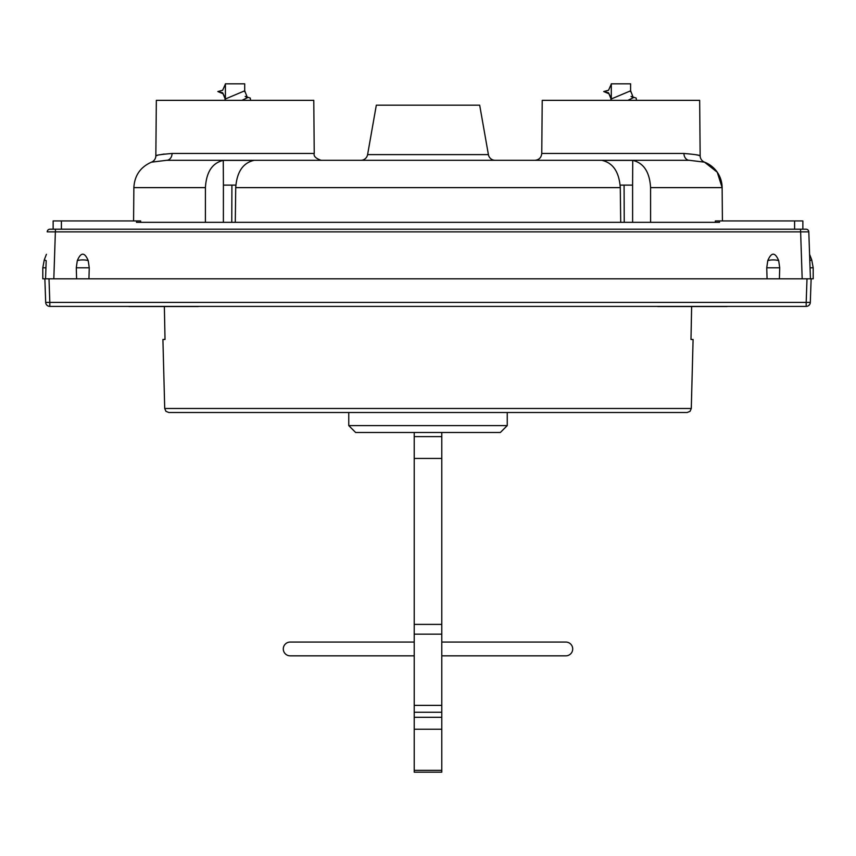 <?xml version="1.0" encoding="UTF-8"?>
<svg xmlns="http://www.w3.org/2000/svg" width="856" height="856" viewBox="0 0 856 856"><rect width="100%" height="100%" fill="white"/><g stroke="black" fill="none" stroke-linecap="round" stroke-linejoin="round"><path stroke-width="1.28" d="M176.454 160.307L166.578 160.307L151.448 162.169C140.405 167.07 134.542 175.555 133.868 187.625L133.579 220.944M157.429 155.375L155.846 155.813C155.91 155.182 161.313 154.401 172.067 153.47A6.891 5.478 90 0 1 166.578 160.307L689.422 160.307L704.552 162.169A27.563 27.563 90 0 1 722.132 187.625L722.421 220.944M620.161 185.11L632.595 185.11L632.734 160.393C643.712 162.95 649.661 172.035 650.581 187.625L650.603 222.325M133.868 187.625L205.419 187.625C206.339 172.035 212.288 162.95 223.266 160.393L253.911 160.393C242.901 162.95 236.845 172.035 235.721 187.625L620.279 187.625L620.718 222.325M235.721 187.625L235.282 222.325M205.419 187.625L205.397 222.325M562.338 160.307L502.419 160.307M353.582 160.307L293.661 160.307M620.279 187.625C619.155 172.035 613.099 162.95 602.089 160.393L632.734 160.393M689.422 160.307L689.422 160.307A6.891 5.478 90 0 1 683.933 153.47C694.419 154.358 699.823 155.129 700.155 155.813L699.662 100.355L542.223 100.355L541.762 153.47L683.933 153.47M650.581 187.625L722.132 187.625L717.242 172.195L704.542 162.169A6.891 6.891 105 0 1 700.155 155.813L698.56 155.375M697.437 155.086L696.035 154.765M367.599 154.615A6.891 6.891 0 0 1 360.815 160.307L495.185 160.307A6.891 6.891 0 0 1 488.401 154.615L479.681 105.181L376.319 105.181L367.599 154.615L488.401 154.615M223.384 222.325L223.405 185.11L235.839 185.11M632.595 185.11L632.616 222.325M151.448 162.169A6.891 6.891 -105 0 0 155.846 155.813L156.338 100.355L313.778 100.355L314.238 153.47C313.446 156.134 315.746 158.403 321.128 160.307M314.238 153.47L172.002 153.47M164.159 154.026L159.965 154.765M49.819 306.395A4.13 4.13 0 0 1 45.689 302.403L44.865 278.831L48.995 278.831L49.819 302.403L806.181 302.403L807.005 278.831L811.135 278.831L810.311 302.403L806.181 302.403L806.181 306.395A4.13 4.13 0 0 0 810.311 302.403A4.13 4.13 0 0 1 806.181 306.395L49.819 306.395L49.819 302.403L45.689 302.403L44.865 278.831L42.8 278.831L42.8 267.8L44.266 259.903L46.192 260.641C46.492 252.028 46.492 252.028 46.192 260.641L45.561 278.831L810.439 278.831L810.054 267.8L810.439 278.831L810.054 267.8L813.2 267.8L811.734 259.903L809.583 254.307M47.69 231.848L47.198 231.869A2.761 2.761 90 0 1 49.948 229.215L806.052 229.215A2.761 2.761 0 0 1 808.802 231.869L808.374 231.848M802.864 229.215L794.593 229.215L794.593 220.944L802.864 220.944L802.864 229.215M53.136 229.215L53.136 220.944L140.651 220.944L140.651 222.325M715.348 222.325L715.348 220.944L794.593 220.944M719.489 220.944L719.489 222.325L136.511 222.325L136.511 220.944M49.948 229.215A2.761 2.761 90 0 0 47.198 231.869L808.802 231.869L809.808 260.641C809.509 252.028 809.509 252.028 809.808 260.641L810.054 267.8M808.802 231.869L810.439 278.831M811.135 278.831L813.2 278.831L813.2 267.8L811.734 259.903L809.808 260.641M45.561 278.831L46.192 260.641M778.703 260.641A8.271 2.964 180 0 0 767.768 260.641C771.406 252.028 775.055 252.028 778.703 260.641L779.72 267.8L779.399 278.831M767.768 260.641L766.741 267.8L767.072 278.831M88.232 260.641A8.271 2.964 180 0 0 77.297 260.641C80.946 252.028 84.594 252.028 88.232 260.641L89.259 267.8L88.928 278.831M77.297 260.641L76.28 267.8L76.601 278.831M223.405 185.11L223.266 160.393M225.406 84.059L222.656 90.276L217.831 91.538L222.656 92.79L225.406 98.547L225.406 91.538M222.656 92.79L225.299 99.243M225.224 99.039L244.698 90.822M250.573 100.355L250.273 98.055L245.169 96.418L247.416 97.734L241.916 100.355M217.831 91.538L223.116 93.764M244.698 91.763L244.698 83.813L225.406 83.813L225.406 98.536M611.302 84.059L608.541 90.276L603.715 91.538L608.541 92.79L611.291 98.547L611.302 91.538M608.541 92.79L611.184 99.243M611.109 99.039L630.594 90.822M636.468 100.355L636.158 98.055L631.065 96.418L633.301 97.734L627.812 100.355M603.715 91.538L609.012 93.764M630.594 91.763L630.594 83.813L611.302 83.813L611.302 98.536M691.284 408.483L164.716 408.483L165.936 411.319L168.846 412.506L687.154 412.506L690.064 411.319L691.284 408.483L693.093 339.468L690.985 339.468L691.637 306.395M674.688 412.506L507.244 412.506L507.244 425.603L348.756 425.603L348.756 412.506M164.363 306.395L165.015 339.468L162.907 339.468L164.716 408.483M348.756 425.603L355.647 432.494L500.353 432.494L507.244 425.603M414.218 432.494L414.218 705.376L441.782 705.376L441.782 712.267L414.218 712.267L414.218 772.187L441.782 772.187L441.782 729.226L414.218 729.226M441.782 705.376L441.782 634.168L414.218 634.168M414.218 624.388L441.782 624.388L441.782 634.168M441.782 624.388L441.782 458.42L414.218 458.42M441.782 432.494L441.782 436.624L414.218 436.624L441.782 436.624L441.782 458.42M414.218 705.376L414.218 712.267M414.218 655.846L290.184 655.846A6.891 6.891 0 0 1 283.293 648.955A6.891 6.891 0 0 1 290.184 642.064L414.218 642.064M441.782 642.064L565.816 642.064A6.891 6.891 0 0 1 572.707 648.955A6.891 6.891 0 0 1 565.816 655.846L441.782 655.846M441.782 712.267L441.782 729.226M727.097 306.534L657.729 306.534L727.097 306.534M128.903 306.534L198.271 306.534L128.903 306.534M624.077 185.11L624.238 222.325M61.407 229.215L61.407 220.944M55.458 229.215L53.821 278.831M800.542 229.215L802.179 278.831M810.311 302.403A4.13 4.13 0 0 1 806.181 306.395M779.72 267.8L766.741 267.8M89.259 267.8L76.28 267.8M45.946 267.8L42.8 267.8L44.266 259.903L46.417 254.307M231.923 185.11L231.762 222.325M414.218 770.336L441.782 770.336M414.218 717.296L441.782 717.296M541.762 153.47C541.324 157.632 539.023 159.901 534.872 160.307M225.256 98.804L224.689 100.355M244.848 91.068L247.416 97.734M611.141 98.804L610.585 100.355M630.733 91.068L633.301 97.734"/></g></svg>

